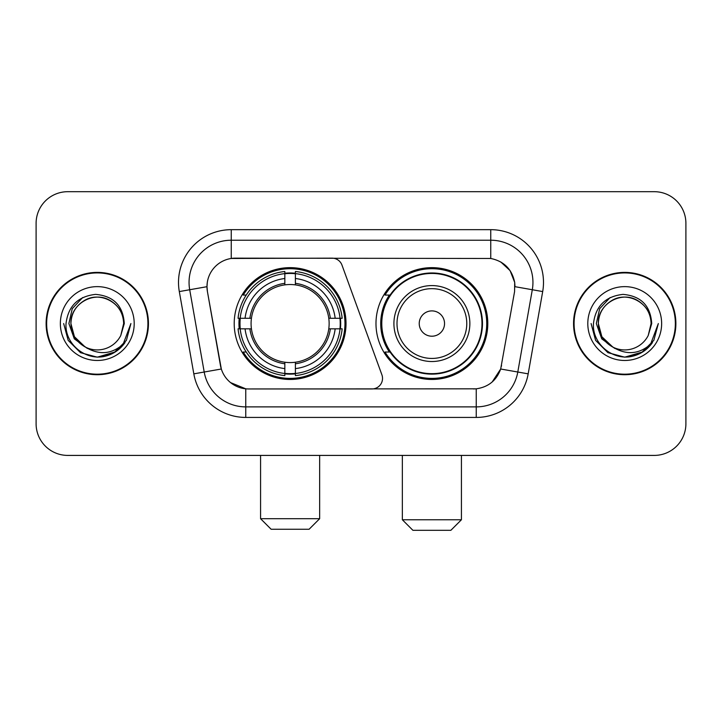 <?xml version="1.0" encoding="UTF-8"?>
<svg xmlns="http://www.w3.org/2000/svg" width="722" height="722" viewBox="0 0 722 722"><rect width="100%" height="100%" fill="white"/><g stroke="black" fill="none" stroke-linecap="round" stroke-linejoin="round"><path stroke-width="1.08" d="M231.248 229.668L231.248 258.467L332.057 258.151A10.55 10.55 0 0 1 341.966 265.091L381.893 374.799A10.55 10.55 0 0 1 371.983 388.95L248.494 388.95A28.483 28.483 0 0 1 220.445 365.422L207.422 291.58L221.32 369.005L204.209 372.02L189.696 289.739A42.192 42.192 0 0 1 231.248 240.218L490.752 240.218A42.192 42.192 0 0 1 532.304 289.739L517.791 372.02A42.192 42.192 0 0 1 476.24 406.883L245.76 406.883A42.192 42.192 0 0 1 204.209 372.02L193.821 373.852L179.309 291.571A52.742 52.742 0 0 1 231.248 229.668L490.752 229.668L490.752 258.467C503.965 261.22 511.943 269.198 514.696 282.41L514.578 291.58L500.68 369.005C496.519 380.476 488.37 387.082 476.24 388.824L248.494 388.95M234.208 323.555A55.91 55.91 0 0 0 290.109 379.456A55.91 55.91 0 0 0 346.018 323.555A55.91 55.91 0 0 0 290.109 267.645A55.91 55.91 0 0 0 234.208 323.555M490.752 258.467L235.471 258.151A28.483 28.483 0 0 0 207.422 291.58L206.988 286.688L189.696 289.739A42.192 42.192 0 0 1 189.056 282.41M239.226 328.826A51.163 51.163 0 0 1 239.226 318.276M389.384 352.029A51.163 51.163 0 0 1 389.384 295.072M487.792 323.555A55.91 55.91 0 0 1 431.891 379.456A55.91 55.91 0 0 1 375.981 323.555A55.91 55.91 0 0 1 431.891 267.645A55.91 55.91 0 0 1 487.792 323.555M46.118 323.555A51.163 51.163 0 0 0 97.28 374.709A51.163 51.163 0 0 0 148.443 323.555A51.163 51.163 0 0 0 97.28 272.393A51.163 51.163 0 0 0 46.118 323.555M573.557 323.555A51.163 51.163 0 0 0 624.72 374.709A51.163 51.163 0 0 0 675.882 323.555A51.163 51.163 0 0 0 624.72 272.393A51.163 51.163 0 0 0 573.557 323.555M206.988 286.634L207.304 282.41M490.752 229.668A52.742 52.742 0 0 1 542.691 291.571L528.179 373.852A52.742 52.742 0 0 1 476.24 417.433L245.76 417.433L245.76 388.824L230.553 382.597M500.779 261.969L510.084 270.624L514.696 282.41L515.012 286.688L542.691 291.571M476.24 417.433L476.24 388.824L473.506 388.95M532.304 289.739L517.791 372.02L500.68 369.005L492.178 381.983M501.555 365.422L501.384 366.316M220.616 366.316L220.445 365.422M685.9 223.342A31.642 31.642 0 0 0 654.258 191.691L67.742 191.691A31.642 31.642 0 0 0 36.1 223.342L36.1 423.769A31.642 31.642 0 0 0 67.742 455.411L654.258 455.411A31.642 31.642 0 0 0 685.9 423.769L685.9 223.342L685.9 423.769M36.1 223.342L36.1 423.769M654.258 191.691L67.742 191.691M67.742 455.411L654.258 455.411M147.92 323.555A50.63 50.63 0 0 0 97.28 272.916A50.63 50.63 0 0 0 46.65 323.555A50.63 50.63 0 0 0 97.28 374.186A50.63 50.63 0 0 0 147.92 323.555M115.439 351.849L97.28 357.173L80.467 352.67L68.166 340.36L63.662 323.555L68.166 340.36L80.467 352.67L97.28 357.173L114.094 352.67L126.404 340.36L130.908 323.555L122.596 345.676L117.894 350.116M87.389 348.455L74.312 338.844L68.888 323.555L72.254 308.673L82.66 297.554M85.088 346.93L74.447 336.741L70.909 323.555C71.27 313.61 75.666 305.993 84.095 300.713C100.529 290.19 124.554 304.052 123.652 323.555L120.764 335.55L124.292 323.555C123.092 305.668 113.525 295.948 95.584 294.386C78.075 296.309 68.22 306.029 66.027 323.555C64.655 343.121 83.969 359.89 103.129 356.668C112.343 354.89 119.644 350.179 125.032 342.535C112.867 354.222 99.672 355.756 85.449 347.12A26.371 26.371 0 0 0 120.764 335.55L123.652 323.555C124.554 304.052 100.529 290.19 84.095 300.713C75.666 305.993 71.27 313.61 70.909 323.555C70.016 304.052 94.031 290.19 110.466 300.713C118.904 305.993 123.3 313.61 123.652 323.555C124.554 304.052 100.529 290.19 84.095 300.713C75.666 305.993 71.27 313.61 70.909 323.555L74.447 336.741L85.088 346.93L74.447 336.741L70.909 323.555C71.379 334.178 76.225 342.029 85.449 347.12M60.359 323.555A36.921 36.921 0 0 0 97.28 360.477A36.921 36.921 0 0 0 134.202 323.555A36.921 36.921 0 0 0 97.28 286.634A36.921 36.921 0 0 0 60.359 323.555M125.032 342.535L115.592 351.749M115.367 351.894L103.264 356.641M130.908 323.555L126.404 340.36L114.094 352.67L97.28 357.173L80.467 352.67L68.166 340.36L63.662 323.555L68.166 340.36L80.467 352.67L97.28 357.173L114.094 352.67L126.404 340.36L130.908 323.555M675.35 323.555A50.63 50.63 0 0 0 624.72 272.916A50.63 50.63 0 0 0 574.08 323.555A50.63 50.63 0 0 0 624.72 374.186A50.63 50.63 0 0 0 675.35 323.555M642.806 351.894L624.72 357.173L607.906 352.67L595.596 340.36L591.092 323.555L595.596 340.36L607.906 352.67L624.72 357.173L641.533 352.67L653.834 340.36L658.338 323.555L650.035 345.676L645.324 350.116M614.828 348.455L601.742 338.844L596.327 323.555L599.684 308.673L610.099 297.554M651.091 323.555L648.203 335.55L651.722 323.555C650.522 305.668 640.956 295.948 623.023 294.386C605.505 296.309 595.659 306.029 593.466 323.555C592.094 343.121 611.408 359.89 630.559 356.668C639.773 354.89 647.074 350.179 652.471 342.535C640.297 354.222 627.102 355.756 612.879 347.12L601.877 336.741L598.348 323.555C598.7 313.61 603.096 305.993 611.534 300.713C627.969 290.19 651.984 304.052 651.091 323.555L648.203 335.55A26.371 26.371 0 0 1 612.879 347.12L601.877 336.741L598.348 323.555C598.7 313.61 603.096 305.993 611.534 300.713C627.969 290.19 651.984 304.052 651.091 323.555C650.73 313.61 646.334 305.993 637.905 300.713C621.471 290.19 597.446 304.052 598.348 323.555C598.7 313.61 603.096 305.993 611.534 300.713C627.969 290.19 651.984 304.052 651.091 323.555M612.879 347.12L601.877 336.741L598.348 323.555C598.818 334.178 603.664 342.029 612.879 347.12M587.798 323.555A36.921 36.921 0 0 0 624.72 360.477A36.921 36.921 0 0 0 661.641 323.555A36.921 36.921 0 0 0 624.72 286.634A36.921 36.921 0 0 0 587.798 323.555M652.471 342.535L643.022 351.749M658.338 323.555L653.834 340.36L641.533 352.67L624.72 357.173L607.906 352.67L595.596 340.36L591.092 323.555L595.596 340.36L607.906 352.67L624.72 357.173L641.533 352.67L653.834 340.36L658.338 323.555L653.834 340.36L641.533 352.67L624.72 357.173L607.906 352.67L595.596 340.36L591.092 323.555M309.097 529.253L271.129 529.253L260.579 518.703L319.647 518.703L309.097 529.253M295.388 373.491L295.388 375.611A52.318 52.318 0 0 0 342.165 328.826L340.044 328.826A50.215 50.215 0 0 1 295.388 373.491L295.388 368.608A45.36 45.36 0 0 0 335.161 328.826L328.781 328.826A39.033 39.033 0 0 0 295.388 284.883L295.388 273.62A50.215 50.215 0 0 1 340.044 318.276L342.165 318.276A52.318 52.318 0 0 0 295.388 271.499L295.388 273.62M240.182 328.826L238.061 328.826A52.318 52.318 0 0 0 284.838 375.611L284.838 373.491A50.215 50.215 0 0 1 240.182 328.826L245.065 328.826A45.36 45.36 0 0 0 284.838 368.608L284.838 362.227A39.033 39.033 0 0 0 328.781 328.826L330.342 328.826A40.576 40.576 0 0 1 295.388 363.78L295.388 368.608M284.838 273.62L284.838 271.499A52.318 52.318 0 0 0 238.061 318.276L240.182 318.276A50.215 50.215 0 0 1 284.838 273.62L284.838 278.502A45.36 45.36 0 0 0 245.065 318.276L251.437 318.276A39.033 39.033 0 0 0 284.838 362.227L284.838 363.78A40.576 40.576 0 0 1 249.884 328.826L245.065 328.826M240.282 328.826A50.107 50.107 0 0 1 240.282 318.276M295.388 273.728A50.107 50.107 0 0 0 284.838 273.728M339.945 318.276A50.107 50.107 0 0 1 339.945 328.826M340.044 318.276L335.161 318.276A45.36 45.36 0 0 0 295.388 278.502M335.161 328.826L340.044 328.826M284.838 368.608L284.838 373.491M328.781 318.276L335.161 318.276M295.388 362.291L295.388 363.78M284.838 362.227A39.033 39.033 0 0 1 251.437 328.826L249.884 328.826M295.388 373.382A50.107 50.107 0 0 1 284.838 373.382M245.065 318.276L240.182 318.276M284.838 284.811L284.838 278.502M295.388 284.883A39.033 39.033 0 0 0 251.437 318.276L249.884 318.276A40.576 40.576 0 0 1 284.838 283.322M295.388 284.811L295.388 283.322A40.576 40.576 0 0 1 330.342 318.276M246.22 295.072L243.233 295.072A54.854 54.854 0 0 1 344.963 323.555A54.854 54.854 0 0 1 243.233 352.029L246.22 352.029M450.871 530.309L412.903 530.309L402.353 519.759L461.421 519.759L450.871 530.309M444.544 323.555A12.662 12.662 0 0 0 431.891 310.893A12.662 12.662 0 0 0 419.229 323.555A12.662 12.662 0 0 0 431.891 336.208A12.662 12.662 0 0 0 444.544 323.555M469.86 323.555A37.977 37.977 0 0 0 431.891 285.578A37.977 37.977 0 0 0 393.914 323.555A37.977 37.977 0 0 0 431.891 361.523A37.977 37.977 0 0 0 469.86 323.555A37.977 37.977 0 0 1 431.891 361.523A37.977 37.977 0 0 1 393.914 323.555M481.989 323.555A50.107 50.107 0 0 0 431.891 273.448A50.107 50.107 0 0 0 381.785 323.555A50.107 50.107 0 0 0 431.891 373.662A50.107 50.107 0 0 0 481.989 323.555M486.736 323.555A54.854 54.854 0 0 1 385.007 352.029L390.088 352.029A50.576 50.576 0 0 0 465.347 361.478A50.576 50.576 0 0 0 465.347 285.623A50.576 50.576 0 0 0 390.088 295.072L385.007 295.072A54.854 54.854 0 0 1 486.736 323.555M245.76 417.433A52.742 52.742 0 0 1 193.821 373.852M179.309 291.571L189.696 289.739M517.791 372.02L528.179 373.852M295.388 362.227A39.033 39.033 0 0 0 328.781 328.826M284.838 373.852A50.576 50.576 0 0 0 295.388 373.852M340.414 328.826A50.576 50.576 0 0 0 340.414 318.276M295.388 273.25A50.576 50.576 0 0 0 284.838 273.25M466.773 323.555A34.882 34.882 0 0 0 431.891 288.665A34.882 34.882 0 0 0 397.001 323.555A34.882 34.882 0 0 0 431.891 358.437A34.882 34.882 0 0 0 466.773 323.555M319.647 455.411L319.647 518.703M260.579 455.411L260.579 518.703M461.421 455.411L461.421 519.759M402.353 455.411L402.353 519.759"/></g></svg>
